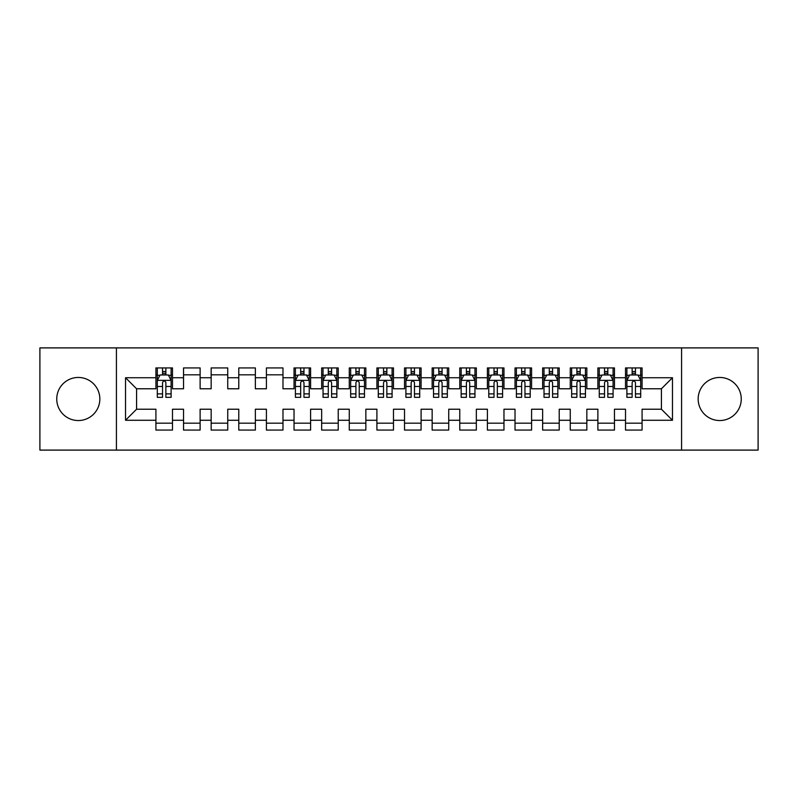 <?xml version="1.0" encoding="UTF-8"?>
<svg xmlns="http://www.w3.org/2000/svg" width="798" height="798" viewBox="0 0 798 798"><rect width="100%" height="100%" fill="white"/><g stroke="black" fill="none" stroke-linecap="round" stroke-linejoin="round"><path stroke-width="1.2" d="M719.706 377.454A21.546 21.546 0 0 0 698.16 399A21.546 21.546 0 0 0 719.706 420.546A21.546 21.546 0 0 0 741.252 399A21.546 21.546 0 0 0 719.706 377.454M78.294 377.454A21.546 21.546 0 0 0 56.748 399A21.546 21.546 0 0 0 78.294 420.546A21.546 21.546 0 0 0 99.84 399A21.546 21.546 0 0 0 78.294 377.454M681.582 450.102L758.1 450.102L758.1 347.898L681.582 347.898L681.582 450.102L116.418 450.102L116.418 347.898L39.9 347.898L39.9 450.102L116.418 450.102M681.582 347.898L116.418 347.898M125.535 420.267L125.535 377.733L155.919 377.733L155.919 388.776L136.578 388.776L136.578 409.224L125.535 420.267L155.919 420.267L155.919 430.072L172.488 430.072L172.488 420.267L183.54 420.267L183.54 430.072L200.118 430.072L200.118 420.267L211.161 420.267L211.161 430.072L227.739 430.072L227.739 420.267L238.782 420.267L238.782 430.072L255.36 430.072L255.36 420.267L266.412 420.267L266.412 430.072L282.981 430.072L282.981 420.267L294.033 420.267L294.033 430.072L310.602 430.072L310.602 420.267L321.654 420.267L321.654 430.072L338.232 430.072L338.232 420.267L349.275 420.267L349.275 430.072L365.853 430.072L365.853 420.267L376.905 420.267L376.905 430.072L393.474 430.072L393.474 420.267L404.526 420.267L404.526 430.072L421.095 430.072L421.095 420.267L432.147 420.267L432.147 430.072L448.725 430.072L448.725 420.267L459.768 420.267L459.768 430.072L476.346 430.072L476.346 420.267L487.398 420.267L487.398 430.072L503.967 430.072L503.967 420.267L515.019 420.267L515.019 430.072L531.588 430.072L531.588 420.267L542.64 420.267L542.64 430.072L559.218 430.072L559.218 420.267L570.261 420.267L570.261 430.072L586.839 430.072L586.839 420.267L597.882 420.267L597.882 430.072L614.46 430.072L614.46 420.267L625.512 420.267L625.512 430.072L642.081 430.072L642.081 409.224L661.422 409.224L661.422 388.776L642.081 388.776L642.081 377.733L672.465 377.733L672.465 420.267L642.081 420.267M642.081 377.733L642.081 367.928L625.512 367.928L625.512 377.733L614.46 377.733L614.46 367.928L597.882 367.928L597.882 377.733L586.839 377.733L586.839 367.928L570.261 367.928L570.261 377.733L559.218 377.733L559.218 367.928L542.64 367.928L542.64 377.733L531.588 377.733L531.588 367.928L515.019 367.928L515.019 377.733L503.967 377.733L503.967 367.928L487.398 367.928L487.398 377.733L476.346 377.733L476.346 367.928L459.768 367.928L459.768 377.733L448.725 377.733L448.725 367.928L432.147 367.928L432.147 377.733L421.095 377.733L421.095 367.928L404.526 367.928L404.526 377.733L393.474 377.733L393.474 367.928L376.905 367.928L376.905 377.733L365.853 377.733L365.853 367.928L349.275 367.928L349.275 377.733L338.232 377.733L338.232 367.928L321.654 367.928L321.654 377.733L310.602 377.733L310.602 367.928L294.033 367.928L294.033 377.733L282.981 377.733L282.981 367.928L266.412 367.928L266.412 377.733L255.36 377.733L255.36 367.928L238.782 367.928L238.782 377.733L227.739 377.733L227.739 367.928L211.161 367.928L211.161 377.733L200.118 377.733L200.118 367.928L183.54 367.928L183.54 377.733L172.488 377.733L172.488 367.928L155.919 367.928L155.919 377.733M614.46 420.267L614.46 409.224L625.512 409.224L625.512 420.267M672.465 377.733L661.422 388.776M586.839 420.267L586.839 409.224L597.882 409.224L597.882 420.267M625.512 377.733L625.512 388.776L614.46 388.776L614.46 377.733M559.218 420.267L559.218 409.224L570.261 409.224L570.261 420.267M597.882 377.733L597.882 388.776L586.839 388.776L586.839 377.733M531.588 420.267L531.588 409.224L542.64 409.224L542.64 420.267M570.261 377.733L570.261 388.776L559.218 388.776L559.218 377.733M503.967 420.267L503.967 409.224L515.019 409.224L515.019 420.267M542.64 377.733L542.64 388.776L531.588 388.776L531.588 377.733M476.346 420.267L476.346 409.224L487.398 409.224L487.398 420.267M515.019 377.733L515.019 388.776L503.967 388.776L503.967 377.733M448.725 420.267L448.725 409.224L459.768 409.224L459.768 420.267M487.398 377.733L487.398 388.776L476.346 388.776L476.346 377.733M421.095 420.267L421.095 409.224L432.147 409.224L432.147 420.267M459.768 377.733L459.768 388.776L448.725 388.776L448.725 377.733M393.474 420.267L393.474 409.224L404.526 409.224L404.526 420.267M432.147 377.733L432.147 388.776L421.095 388.776L421.095 377.733M365.853 420.267L365.853 409.224L376.905 409.224L376.905 420.267M404.526 377.733L404.526 388.776L393.474 388.776L393.474 377.733M338.232 420.267L338.232 409.224L349.275 409.224L349.275 420.267M376.905 377.733L376.905 388.776L365.853 388.776L365.853 377.733M310.602 420.267L310.602 409.224L321.654 409.224L321.654 420.267M349.275 377.733L349.275 388.776L338.232 388.776L338.232 377.733M282.981 420.267L282.981 409.224L294.033 409.224L294.033 420.267M321.654 377.733L321.654 388.776L310.602 388.776L310.602 377.733M255.36 420.267L255.36 409.224L266.412 409.224L266.412 420.267M294.033 377.733L294.033 388.776L282.981 388.776L282.981 377.733M227.739 420.267L227.739 409.224L238.782 409.224L238.782 420.267M266.412 377.733L266.412 388.776L255.36 388.776L255.36 377.733M200.118 420.267L200.118 409.224L211.161 409.224L211.161 420.267M238.782 377.733L238.782 388.776L227.739 388.776L227.739 377.733M172.488 420.267L172.488 409.224L183.54 409.224L183.54 420.267M211.161 377.733L211.161 388.776L200.118 388.776L200.118 377.733M136.578 409.224L155.919 409.224L155.919 420.267M183.54 377.733L183.54 388.776L172.488 388.776L172.488 377.733M625.512 374.831L626.889 374.831M640.704 374.831L642.081 374.831M597.882 374.831L599.268 374.831M613.083 374.831L614.46 374.831M570.261 374.831L571.647 374.831M585.453 374.831L586.839 374.831M542.64 374.831L544.017 374.831M557.832 374.831L559.218 374.831M515.019 374.831L516.396 374.831M530.211 374.831L531.588 374.831M487.398 374.831L488.775 374.831M502.59 374.831L503.967 374.831M459.768 374.831L461.154 374.831M474.96 374.831L476.346 374.831M432.147 374.831L433.533 374.831M447.339 374.831L448.725 374.831M404.526 374.831L405.903 374.831M419.718 374.831L421.095 374.831M376.905 374.831L378.282 374.831M392.097 374.831L393.474 374.831M349.275 374.831L350.661 374.831M364.467 374.831L365.853 374.831M321.654 374.831L323.04 374.831M336.846 374.831L338.232 374.831M294.033 374.831L295.41 374.831M309.225 374.831L310.602 374.831M266.412 374.831L282.981 374.831M238.782 374.831L255.36 374.831M211.161 374.831L227.739 374.831M183.54 374.831L200.118 374.831M155.919 374.831L157.296 374.831M171.111 374.831L172.488 374.831M155.919 423.169L172.488 423.169M183.54 423.169L200.118 423.169M211.161 423.169L227.739 423.169M238.782 423.169L255.36 423.169M266.412 423.169L282.981 423.169M294.033 423.169L310.602 423.169M321.654 423.169L338.232 423.169M349.275 423.169L365.853 423.169M376.905 423.169L393.474 423.169M404.526 423.169L421.095 423.169M432.147 423.169L448.725 423.169M459.768 423.169L476.346 423.169M487.398 423.169L503.967 423.169M515.019 423.169L531.588 423.169M542.64 423.169L559.218 423.169M570.261 423.169L586.839 423.169M597.882 423.169L614.46 423.169M625.512 423.169L642.081 423.169M125.535 377.733L136.578 388.776M661.422 409.224L672.465 420.267M165.864 371.519L162.543 371.519M171.111 393.883L165.864 393.883L165.864 397.344L171.111 397.344L171.111 380.496L168.348 374.97L160.059 374.97L157.296 380.496L157.296 397.344L162.543 397.344L162.543 393.883L157.296 393.883M157.296 380.496L157.296 367.928M171.111 380.496L171.111 367.928M162.543 374.97L162.543 367.928M165.864 367.928L165.864 374.97M165.864 393.883L165.864 382.561C164.757 380.437 163.65 380.437 162.543 382.561L162.543 393.883M165.864 374.831L162.543 374.831M303.978 371.519L300.666 371.519M309.225 393.883L303.978 393.883L303.978 397.344L309.225 397.344L309.225 380.496L306.462 374.97L298.173 374.97L295.41 380.496L295.41 397.344L300.666 397.344L300.666 393.883L295.41 393.883M295.41 380.496L295.41 367.928M309.225 380.496L309.225 367.928M300.666 374.97L300.666 367.928M303.978 367.928L303.978 374.97M303.978 393.883L303.978 382.561C302.871 380.437 301.764 380.437 300.666 382.561L300.666 393.883M303.978 374.831L300.666 374.831M331.599 371.519L328.287 371.519M336.846 393.883L331.599 393.883L331.599 397.344L336.846 397.344L336.846 380.496L334.083 374.97L325.803 374.97L323.04 380.496L323.04 397.344L328.287 397.344L328.287 393.883L323.04 393.883M323.04 380.496L323.04 367.928M336.846 380.496L336.846 367.928M328.287 374.97L328.287 367.928M331.599 367.928L331.599 374.97M331.599 393.883L331.599 382.561C330.492 380.437 329.394 380.437 328.287 382.561L328.287 393.883M331.599 374.831L328.287 374.831M359.22 371.519L355.908 371.519M364.467 393.883L359.22 393.883L359.22 397.344L364.467 397.344L364.467 380.496L361.713 374.97L353.424 374.97L350.661 380.496L350.661 397.344L355.908 397.344L355.908 393.883L350.661 393.883M350.661 380.496L350.661 367.928M364.467 380.496L364.467 367.928M355.908 374.97L355.908 367.928M359.22 367.928L359.22 374.97M359.22 393.883L359.22 382.561C358.122 380.437 357.015 380.437 355.908 382.561L355.908 393.883M359.22 374.831L355.908 374.831M386.85 371.519L383.529 371.519M392.097 393.883L386.85 393.883L386.85 397.344L392.097 397.344L392.097 380.496L389.334 374.97L381.045 374.97L378.282 380.496L378.282 397.344L383.529 397.344L383.529 393.883L378.282 393.883M378.282 380.496L378.282 367.928M392.097 380.496L392.097 367.928M383.529 374.97L383.529 367.928M386.85 367.928L386.85 374.97M386.85 393.883L386.85 382.561C385.743 380.437 384.636 380.437 383.529 382.561L383.529 393.883M386.85 374.831L383.529 374.831M414.471 371.519L411.15 371.519M419.718 393.883L414.471 393.883L414.471 397.344L419.718 397.344L419.718 380.496L416.955 374.97L408.666 374.97L405.903 380.496L405.903 397.344L411.15 397.344L411.15 393.883L405.903 393.883M405.903 380.496L405.903 367.928M419.718 380.496L419.718 367.928M411.15 374.97L411.15 367.928M414.471 367.928L414.471 374.97M414.471 393.883L414.471 382.561C413.364 380.437 412.257 380.437 411.15 382.561L411.15 393.883M414.471 374.831L411.15 374.831M442.092 371.519L438.78 371.519M447.339 393.883L442.092 393.883L442.092 397.344L447.339 397.344L447.339 380.496L444.576 374.97L436.287 374.97L433.533 380.496L433.533 397.344L438.78 397.344L438.78 393.883L433.533 393.883M433.533 380.496L433.533 367.928M447.339 380.496L447.339 367.928M438.78 374.97L438.78 367.928M442.092 367.928L442.092 374.97M442.092 393.883L442.092 382.561C440.985 380.437 439.888 380.437 438.78 382.561L438.78 393.883M442.092 374.831L438.78 374.831M469.713 371.519L466.401 371.519M474.96 393.883L469.713 393.883L469.713 397.344L474.96 397.344L474.96 380.496L472.197 374.97L463.917 374.97L461.154 380.496L461.154 397.344L466.401 397.344L466.401 393.883L461.154 393.883M461.154 380.496L461.154 367.928M474.96 380.496L474.96 367.928M466.401 374.97L466.401 367.928M469.713 367.928L469.713 374.97M469.713 393.883L469.713 382.561C468.616 380.437 467.508 380.437 466.401 382.561L466.401 393.883M469.713 374.831L466.401 374.831M497.334 371.519L494.022 371.519M502.59 393.883L497.334 393.883L497.334 397.344L502.59 397.344L502.59 380.496L499.827 374.97L491.538 374.97L488.775 380.496L488.775 397.344L494.022 397.344L494.022 393.883L488.775 393.883M488.775 380.496L488.775 367.928M502.59 380.496L502.59 367.928M494.022 374.97L494.022 367.928M497.334 367.928L497.334 374.97M497.334 393.883L497.334 382.561C496.236 380.437 495.129 380.437 494.022 382.561L494.022 393.883M497.334 374.831L494.022 374.831M524.964 371.519L521.643 371.519M530.211 393.883L524.964 393.883L524.964 397.344L530.211 397.344L530.211 380.496L527.448 374.97L519.159 374.97L516.396 380.496L516.396 397.344L521.643 397.344L521.643 393.883L516.396 393.883M516.396 380.496L516.396 367.928M530.211 380.496L530.211 367.928M521.643 374.97L521.643 367.928M524.964 367.928L524.964 374.97M524.964 393.883L524.964 382.561C523.857 380.437 522.75 380.437 521.643 382.561L521.643 393.883M524.964 374.831L521.643 374.831M552.585 371.519L549.273 371.519M557.832 393.883L552.585 393.883L552.585 397.344L557.832 397.344L557.832 380.496L555.069 374.97L546.78 374.97L544.017 380.496L544.017 397.344L549.273 397.344L549.273 393.883L544.017 393.883M544.017 380.496L544.017 367.928M557.832 380.496L557.832 367.928M549.273 374.97L549.273 367.928M552.585 367.928L552.585 374.97M552.585 393.883L552.585 382.561C551.478 380.437 550.381 380.437 549.273 382.561L549.273 393.883M552.585 374.831L549.273 374.831M580.206 371.519L576.894 371.519M585.453 393.883L580.206 393.883L580.206 397.344L585.453 397.344L585.453 380.496L582.69 374.97L574.41 374.97L571.647 380.496L571.647 397.344L576.894 397.344L576.894 393.883L571.647 393.883M571.647 380.496L571.647 367.928M585.453 380.496L585.453 367.928M576.894 374.97L576.894 367.928M580.206 367.928L580.206 374.97M580.206 393.883L580.206 382.561C579.109 380.437 578.001 380.437 576.894 382.561L576.894 393.883M580.206 374.831L576.894 374.831M607.827 371.519L604.515 371.519M613.083 393.883L607.827 393.883L607.827 397.344L613.083 397.344L613.083 380.496L610.32 374.97L602.031 374.97L599.268 380.496L599.268 397.344L604.515 397.344L604.515 393.883L599.268 393.883M599.268 380.496L599.268 367.928M613.083 380.496L613.083 367.928M604.515 374.97L604.515 367.928M607.827 367.928L607.827 374.97M607.827 393.883L607.827 382.561C606.729 380.437 605.622 380.437 604.515 382.561L604.515 393.883M607.827 374.831L604.515 374.831M635.457 371.519L632.136 371.519M640.704 393.883L635.457 393.883L635.457 397.344L640.704 397.344L640.704 380.496L637.941 374.97L629.652 374.97L626.889 380.496L626.889 397.344L632.136 397.344L632.136 393.883L626.889 393.883M626.889 380.496L626.889 367.928M640.704 380.496L640.704 367.928M632.136 374.97L632.136 367.928M635.457 367.928L635.457 374.97M635.457 393.883L635.457 382.561C634.35 380.437 633.243 380.437 632.136 382.561L632.136 393.883M635.457 374.831L632.136 374.831M171.041 380.357L157.366 380.357M157.296 375.299L159.899 375.299M168.518 375.299L171.111 375.299M162.543 386.471L157.296 386.471M171.111 386.471L165.864 386.471M165.864 373.274L162.543 373.274M309.155 380.357L295.479 380.357M295.41 375.299L298.013 375.299M306.632 375.299L309.225 375.299M300.666 386.471L295.41 386.471M309.225 386.471L303.978 386.471M303.978 373.274L300.666 373.274M336.776 380.357L323.11 380.357M323.04 375.299L325.634 375.299M334.252 375.299L336.846 375.299M328.287 386.471L323.04 386.471M336.846 386.471L331.599 386.471M331.599 373.274L328.287 373.274M364.407 380.357L350.731 380.357M350.661 375.299L353.255 375.299M361.873 375.299L364.467 375.299M355.908 386.471L350.661 386.471M364.467 386.471L359.22 386.471M359.22 373.274L355.908 373.274M392.027 380.357L378.352 380.357M378.282 375.299L380.875 375.299M389.494 375.299L392.097 375.299M383.529 386.471L378.282 386.471M392.097 386.471L386.85 386.471M386.85 373.274L383.529 373.274M419.648 380.357L405.973 380.357M405.903 375.299L408.506 375.299M417.125 375.299L419.718 375.299M411.15 386.471L405.903 386.471M419.718 386.471L414.471 386.471M414.471 373.274L411.15 373.274M447.269 380.357L433.593 380.357M433.533 375.299L436.127 375.299M444.745 375.299L447.339 375.299M438.78 386.471L433.533 386.471M447.339 386.471L442.092 386.471M442.092 373.274L438.78 373.274M474.89 380.357L461.224 380.357M461.154 375.299L463.748 375.299M472.366 375.299L474.96 375.299M466.401 386.471L461.154 386.471M474.96 386.471L469.713 386.471M469.713 373.274L466.401 373.274M502.521 380.357L488.845 380.357M488.775 375.299L491.369 375.299M499.987 375.299L502.59 375.299M494.022 386.471L488.775 386.471M502.59 386.471L497.334 386.471M497.334 373.274L494.022 373.274M530.141 380.357L516.466 380.357M516.396 375.299L518.999 375.299M527.618 375.299L530.211 375.299M521.643 386.471L516.396 386.471M530.211 386.471L524.964 386.471M524.964 373.274L521.643 373.274M557.762 380.357L544.086 380.357M544.017 375.299L546.62 375.299M555.238 375.299L557.832 375.299M549.273 386.471L544.017 386.471M557.832 386.471L552.585 386.471M552.585 373.274L549.273 373.274M585.383 380.357L571.717 380.357M571.647 375.299L574.241 375.299M582.859 375.299L585.453 375.299M576.894 386.471L571.647 386.471M585.453 386.471L580.206 386.471M580.206 373.274L576.894 373.274M613.014 380.357L599.338 380.357M599.268 375.299L601.862 375.299M610.48 375.299L613.083 375.299M604.515 386.471L599.268 386.471M613.083 386.471L607.827 386.471M607.827 373.274L604.515 373.274M640.634 380.357L626.959 380.357M626.889 375.299L629.482 375.299M638.101 375.299L640.704 375.299M632.136 386.471L626.889 386.471M640.704 386.471L635.457 386.471M635.457 373.274L632.136 373.274"/></g></svg>
